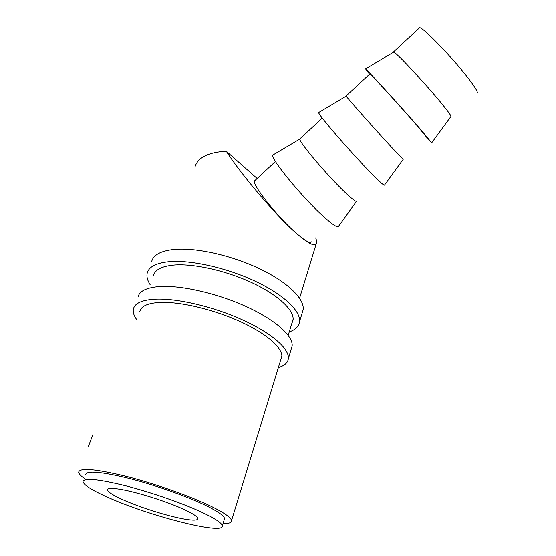 <?xml version="1.0" encoding="UTF-8"?>
<svg xmlns="http://www.w3.org/2000/svg" width="556" height="556" viewBox="0 0 556 556"><rect width="100%" height="100%" fill="white"/><g stroke="black" fill="none" stroke-linecap="round" stroke-linejoin="round"><path stroke-width="0.83" d="M119.234 489.134C135.588 491.553 168.357 501.929 185.273 510.04C193.377 513.904 197.595 516.732 197.929 518.533C197.866 520.444 193.266 520.611 184.126 519.026C167.634 516.149 139.264 507.176 122.278 499.434C112.861 495.146 107.933 491.97 107.496 489.885C107.503 488.203 111.415 487.946 119.234 489.134M419.154 28.168L419.551 27.8C421.983 26.062 453.793 59.033 469.139 79.418C475.811 88.237 478.389 92.762 476.881 92.991M431.72 142.795L450.888 116.517C451.437 116.093 448.477 111.909 442.006 103.944C426.605 84.964 396.504 52.702 393.731 52.097L393.273 52.368M426.772 138.027L431.685 142.843L420.6 129.409C402.155 108.107 367.634 70.209 365.577 68.937L369.531 74.212M427.064 137.763L417.493 126.101C401.064 107.141 370.609 73.739 369.907 73.865L369.83 73.941M403.197 159.357L392.724 148.494C376.217 130.667 347.083 97.863 346.18 96.125L346.152 95.91M403.176 159.391L384.516 185.099C384.217 185.878 379.915 182.055 371.61 173.618C351.885 153.651 318.498 115.113 318.581 112.555L319.068 112.263M356.674 201.147C356.125 202.162 352.108 199.104 344.63 191.966C327.06 175.258 298.885 141.898 299.809 139.069L300.157 138.59M356.556 201.307L338.5 226.32C337.582 227.911 332.683 224.728 323.8 216.764C302.846 198.082 270.591 158.905 272.753 155.103L273.893 154.422M255.232 180.283L254.613 180.853C251.465 184.314 278.876 218.612 297.682 234.396C279.459 219.55 241.749 175.522 226.264 151.225C208.069 152.302 197.616 157.626 194.899 167.217M92.935 434.542L88.293 446.718M223.019 523.557C228.863 523.669 231.699 522.682 231.532 520.583C231.046 517.553 224.367 512.847 211.516 506.488C190.861 496.383 155.256 483.748 126.17 476.346C95.674 468.951 79.842 467.561 78.681 472.169C78.743 473.74 80.606 475.797 84.248 478.355M224.172 519.818L224.561 518.567C224.11 515.773 217.966 511.464 206.123 505.626C187.261 496.438 155.034 485.027 128.721 478.334C101.095 471.641 86.75 470.383 85.673 474.574M203.725 513.132C184.752 504.063 152.4 492.672 126.024 485.874C98.342 479.063 84.005 477.653 83.004 481.642C83.741 484.971 91.629 490.024 106.669 496.793C147.813 515.655 224.673 535.463 222.337 525.774C221.844 523.099 215.638 518.887 203.725 513.132M315.718 237.85C316.788 240.984 316.92 243.104 316.1 244.202C313.765 246.19 307.628 242.923 297.682 234.396C305.821 241.269 310.366 243.743 311.318 241.804M226.264 151.225L257.15 178.504M92.171 436.557L89.106 444.591M88.946 445.008L89.071 444.578M291.17 349.244L292.15 346.027C293.255 336.053 275.533 320.006 246.586 306.752C217.695 293.505 181.576 285.193 159.968 286.528C146.652 287.494 139.334 291.024 138.013 297.133M278.361 367.537C284.561 365.709 287.904 362.672 288.39 358.411C289.391 348.751 271.439 332.981 242.27 319.797C213.156 306.606 176.843 298.134 155.207 299.184C141.884 299.976 134.601 303.326 133.364 309.233C132.808 312.34 133.94 315.843 136.769 319.735M280.627 360.128L281.843 356.743C282.789 347.875 266.331 333.447 239.712 321.389C213.136 309.338 179.984 301.554 160.072 302.443C147.694 303.124 140.939 306.21 139.799 311.687M302.11 313.236L303.18 309.706C304.591 298.829 287.501 281.996 259.221 268.576C230.997 255.155 195.441 247.316 173.903 249.442C160.621 250.916 153.206 254.982 151.656 261.64M289.231 332.008C295.479 329.798 298.919 326.351 299.545 321.674C300.859 311.089 283.56 294.513 255.065 281.148C226.619 267.784 190.875 259.791 169.309 261.661C156.021 262.967 148.64 266.859 147.159 273.337C146.478 276.742 147.472 280.523 150.134 284.679M291.698 323.94L293.095 320.075C294.332 310.366 278.473 295.194 252.466 282.976C226.5 270.758 193.863 263.398 174.014 265.038C161.678 266.199 154.832 269.778 153.47 275.783M419.551 27.8L393.467 52M393.731 52.097L365.577 68.937M369.907 73.865L346.082 95.973M346.18 96.125L318.581 112.555M322.278 118.067L299.809 138.917M299.809 139.069L272.753 155.103M275.477 161.49L254.613 180.853M224.561 518.567L222.337 525.774M316.1 244.202L299.573 298.218M293.158 319.186L288.203 335.365M281.871 356.055L231.532 520.583M107.732 489.231L107.496 489.885M292.15 346.027L288.39 358.411M303.18 309.706L299.545 321.674"/></g></svg>
